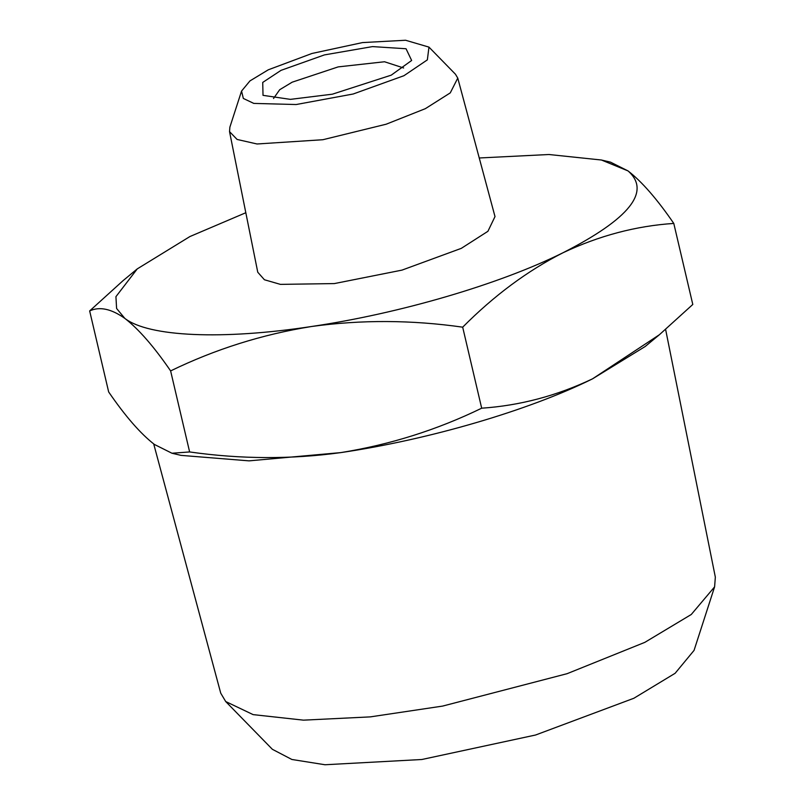 <?xml version="1.0" encoding="UTF-8"?>
<svg xmlns="http://www.w3.org/2000/svg" width="805" height="805" viewBox="0 0 805 805"><rect width="100%" height="100%" fill="white"/><g stroke="black" fill="none" stroke-linecap="round" stroke-linejoin="round"><path stroke-width="1.21" d="M281.015 70.357L262.732 82.422L263.014 95.342L290.384 99.367L332.385 94.185L391.23 75.157L411.647 60.476L406.042 48.743L372.514 46.599L324.415 54.911L281.015 70.357M273.519 98.502L279.707 89.707L292.185 82.18L338.16 66.896L384.518 61.754L403.647 67.982M403.939 75.71L427.354 59.872L428.964 47.113L405.579 40.25L362.512 42.585L311.998 53.462L268.296 69.804L249.963 80.903L241.56 91.066L243.331 98.441L253.806 103.412L296.17 104.529L353.184 94.004L403.939 75.71M428.964 47.113L455.469 74.241L457.763 78.105L450.267 92.887L425.352 108.665L386.199 124.201L322.845 139.728L257.026 143.984L237.093 139.446L229.536 131.638L229.878 127.16L241.56 91.066M457.763 78.105L495.005 216.585L487.921 231.297L461.305 248.353L401.987 270.118L334.357 283.581L280.412 284.376L264.422 279.758L257.761 272.231L229.536 131.638M245.817 212.731L189.93 236.539L137.273 268.88L115.93 296.663L116.594 308.466L124.856 318.408C148.633 336.852 222.492 340.062 311.374 326.528C399.833 313.497 499.452 284.306 562.947 252.78C629.671 218.749 651.366 191.459 628.021 170.912L601.436 160.014L548.919 154.51L479.247 157.981M601.436 160.014L610.502 162.147L628.021 170.912C641.857 181.618 657.101 199.117 673.785 223.428C636.041 225.913 599.091 235.704 562.947 252.78C527.496 270.782 494.069 295.576 462.684 327.172C411.486 319.877 361.043 319.666 311.374 326.528C262.068 334.467 215.146 349.269 170.62 370.914C153.976 346.643 138.722 329.144 124.856 318.408C111.281 308.798 99.548 306.303 89.657 310.931L123.074 280.643L137.273 268.88M714.599 586.865L694.041 650.41L675.133 673.282L633.877 698.257L535.567 735.015L421.87 759.497L324.999 764.75L291.863 759.477L272.372 749.304L225.702 701.537L253.112 714.619L303.475 720.153L370.29 716.883L442.619 706.086L567.123 673.674L644.845 642.35L691.264 614.497L714.599 586.865L715.343 577.155L665.624 329.476M673.785 223.428L692.793 304.461L659.375 334.739L592.52 378.843C529.026 410.369 429.397 439.57 340.938 452.591C390.244 444.642 437.155 429.84 481.682 408.195C519.879 405.599 556.819 395.808 592.52 378.843L645.177 346.502L659.375 334.739M462.684 327.172L481.682 408.195M170.62 370.914L189.628 451.947C240.826 459.232 291.259 459.444 340.938 452.591L248.997 460.863L181.014 455.368L171.948 453.235L189.628 451.947M89.657 310.931L108.665 391.954C125.308 416.225 140.563 433.734 154.429 444.471L171.948 453.235M153.705 443.927L220.731 693.165L225.702 701.537"/></g></svg>
